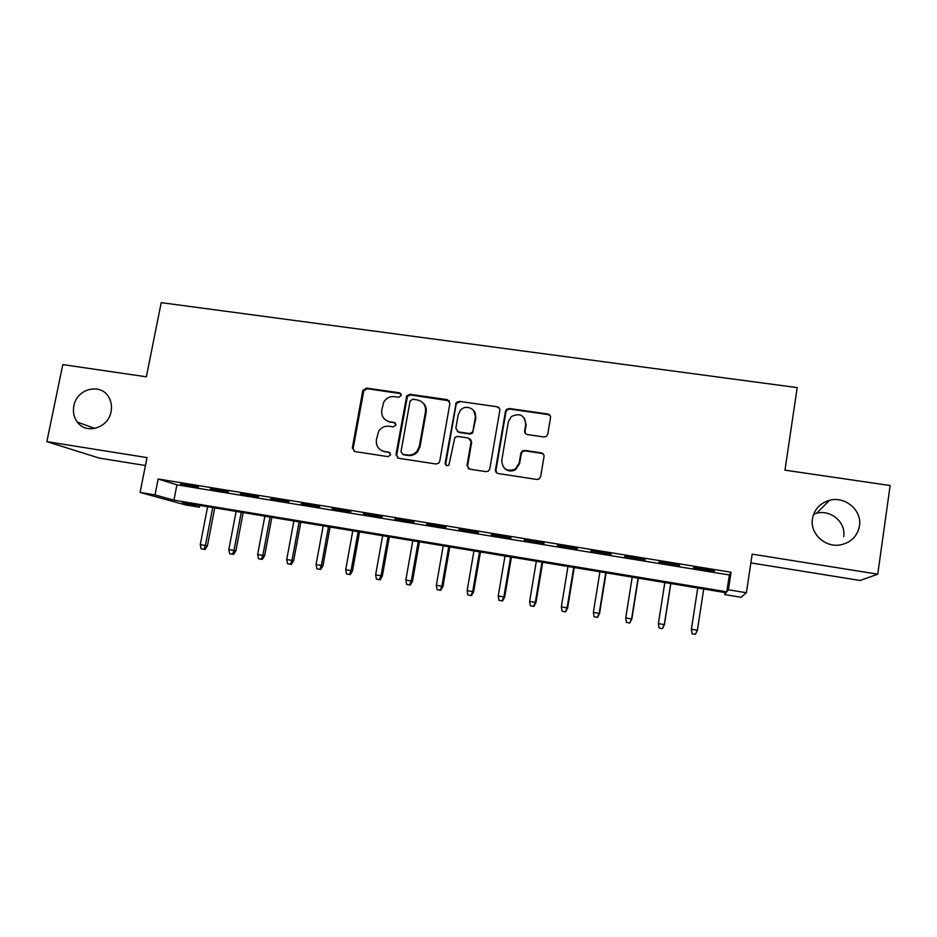 <?xml version="1.0" encoding="UTF-8"?>
<svg xmlns="http://www.w3.org/2000/svg" width="937" height="937" viewBox="0 0 937 937"><rect width="100%" height="100%" fill="white"/><g stroke="black" fill="none" stroke-linecap="round" stroke-linejoin="round"><path stroke-width="1.41" d="M401.352 395.355L399.549 392.814L366.437 388.094L362.76 390.799L352.324 447.909L354.854 451.564L388.07 456.659L390.67 454.75L388.878 452.173L384.557 451.505C378.583 449.959 375.866 446.047 376.381 439.758L378.618 431.336C381.172 427.518 384.674 425.82 389.113 426.253L393.423 426.897L396.023 424.988L394.231 422.423L389.921 421.791C383.959 420.268 381.23 416.391 381.746 410.137L383.772 402.114C386.278 398.061 389.839 396.246 394.442 396.644L398.752 397.265L401.352 395.355M400.977 393.669L367.245 388.726L363.802 390.682L353.167 448.39L354.245 451.411M390.061 452.758L384.557 451.505M395.543 423.149L389.921 421.791M812.449 518.77C809.767 533.528 825.192 547.958 840.571 544.854C851.112 542.488 857.414 536.187 859.463 525.95C862.251 510.384 845.092 495.837 829.514 500.323C819.98 503.169 814.288 509.318 812.449 518.77M73.859 405.908C72.723 412.011 73.894 417.41 77.349 422.107C86.251 434.827 108.446 427.975 111.07 411.589C112.03 406.517 111.339 401.856 108.985 397.581C101.29 382.472 76.67 388.398 73.859 405.908M543.928 436.993L546.365 436.396L547.758 434.206L550.523 417.715C550.651 415.712 549.738 414.47 547.782 413.99L509.283 408.497L506.53 409.352L505.488 411.261L495.474 469.765C495.333 471.779 496.223 473.033 498.168 473.525L536.796 479.451L538.986 479.041L540.649 476.664L543.999 456.624C544.139 454.609 543.226 453.356 541.258 452.852L524.697 450.392L522.249 450.978L520.867 453.168L519.192 463.054L515.268 469.074C506.952 472.014 502.443 469.132 501.74 460.418L508.322 421.873L511.286 416.614C519.836 412.561 524.65 415.15 525.739 424.402L524.65 430.833C524.521 432.835 525.423 434.077 527.367 434.557L543.928 436.993M728.4 589.771L746.391 592.746L740.991 597.279L724.652 594.562L726.081 592.723L182.317 502.49L199.382 507.222L185.596 504.938L140.081 492.429L155.015 494.9L173.942 500.159L726.796 591.821L728.4 589.771L731.059 572.249L158.154 479.006L155.015 494.9M140.081 492.429L147.015 457.607L46.85 441.632L62.802 364.598L146.359 376.815L161.211 302.651L797.2 387.602L784.96 470.151L890.15 485.53L877.746 574.17L752.177 554.142L746.391 592.746M449.912 403.297L447.3 399.642L409.984 394.313L406.74 395.847L395.964 454.574L398.541 458.263L435.974 464.002L438.75 463.101L439.734 461.25L449.912 403.297M459.247 401.341L497.149 406.763C499.07 407.232 499.96 408.462 499.819 410.453L489.793 468.898L488.446 471.053L485.987 471.662L469.66 469.156L467.001 465.42L471.112 441.737L468.453 438.024L457.701 436.431L454.867 437.392L448.893 465.115C446.68 466.193 445.426 465.513 445.157 463.077L456.249 402.5L459.247 401.341L497.149 406.763M750.865 562.903L860.178 580.483L877.746 574.17M46.85 441.632L99.17 458.076L145.434 465.513M198.468 486.935L180.677 484.031L198.468 486.935M228.347 491.808L210.38 488.88L228.347 491.808M258.518 496.715L240.376 493.764L258.518 496.715M288.994 501.682L270.676 498.695L288.994 501.682M319.763 506.706L301.257 503.684L319.763 506.706M350.848 511.766L332.155 508.721L350.848 511.766M382.237 516.884L363.369 513.804L382.237 516.884M413.955 522.05L394.887 518.946L413.955 522.05M445.977 527.273L426.722 524.134L445.977 527.273M478.338 532.544L458.884 529.37L478.338 532.544M511.028 537.873L491.375 534.664L511.028 537.873M544.057 543.249L524.205 540.017L544.057 543.249M577.426 548.695L557.363 545.428L577.426 548.695M611.147 554.189L590.872 550.886L611.147 554.189M645.218 559.74L624.733 556.402L645.218 559.74M679.641 565.351L658.945 561.977L679.641 565.351M475.27 412.842L475.164 413.463M158.154 479.006L176.941 484.827L729.349 574.978L731.059 572.249M693.474 568.103L714.439 571.02L693.556 567.611M843.675 536.632C846.228 522.483 830.686 509.213 816.549 513.277L813.621 514.226M724.957 592.535L724.652 594.562M199.733 505.371L199.382 507.222M176.941 484.827L173.942 500.159M729.349 574.978L726.796 591.821M387.801 421.451L389.312 421.673M457.514 431.746L458.146 431.84M385.939 420.256L390.659 422.341M381.218 450.357L385.318 451.997M449.362 400.86L410.687 394.934L407.443 396.468L396.702 455.042L397.733 458.017M412.655 399.256L410.043 401.177L401.001 451.704L402.816 454.293L407.396 454.995C411.12 455.441 414.295 454.234 416.895 451.4L419.354 446.235L425.503 411.601C425.995 405.299 423.231 401.411 417.223 399.912L412.655 399.256M422.763 402.676C425.574 405.182 426.71 408.345 426.171 412.175L420.034 446.738L417.586 451.88C414.986 454.714 411.823 455.909 408.099 455.464L403.531 454.773M499.398 408.227L497.629 407.361M470.421 439.125L471.662 442.252L467.563 465.876L468.441 468.711M459.821 401.961L456.834 403.109L456.085 404.702L445.778 463.534L446.352 465.49M475.352 417.258C477.179 409.036 465.712 403.765 460.372 410.324L458.205 414.775L455.862 428.221L458.498 431.91L469.238 433.503L472.025 432.601L473.009 430.739L475.352 417.258L475.891 417.843L473.536 410.336M457.139 431.371L458.498 431.91M475.891 417.843L472.576 433.14L469.8 434.03L459.071 432.449M524.451 418.207L526.161 424.965L525.071 431.371L525.505 433.597M504.528 468.406C507.936 471.44 511.661 471.815 515.713 469.519L519.625 463.522L519.192 463.054M543.554 454.363L541.633 453.344L525.107 450.884L522.67 451.482L521.3 453.66L519.625 463.522M550.265 415.817L548.145 414.576L509.74 409.094L506.999 409.949L505.957 411.858L495.966 470.21L496.762 472.951M201.115 548.801L205.074 549.504L201.115 548.801L200.284 544.596L207.405 545.884L214.737 507.866M203.961 549.293L205.402 545.486L212.722 507.526M200.284 544.596L207.616 506.683M207.405 545.884L205.074 549.504M229.647 553.732L233.571 554.435L229.647 553.732L228.827 549.515L235.89 550.792L243.163 512.586M232.517 554.235L233.992 550.417L241.266 512.27M228.827 549.515L236.112 511.415M235.89 550.792L233.571 554.435M258.448 558.721L262.337 559.412L258.448 558.721L257.64 554.481L264.632 555.746L271.859 517.341M261.341 559.225L262.852 555.383L270.067 517.048M257.64 554.481L264.866 516.182M264.632 555.746L262.337 559.412M287.518 563.746L291.372 564.437L287.518 563.746L286.722 559.494L293.644 560.759L300.824 522.155M290.447 564.261L291.981 560.408L299.149 521.874M286.722 559.494L293.89 521.007M293.644 560.759L291.372 564.437M316.87 568.829L320.688 569.509L316.87 568.829L316.074 564.554L322.937 565.807L330.058 527.004M319.822 569.333L321.391 565.479L328.5 526.746M316.074 564.554L323.195 525.868M322.937 565.807L320.688 569.509M346.491 573.959L350.274 574.627L346.491 573.959L345.706 569.673L352.499 570.902L359.562 531.9M349.478 574.475L351.07 570.598L358.133 531.666M345.706 569.673L352.78 530.775M352.499 570.902L350.274 574.627M376.405 579.136L380.141 579.804L376.405 579.136L375.632 574.826L382.355 576.044L389.359 536.842M379.415 579.652L381.043 575.763L388.047 536.632M375.632 574.826L382.636 535.73M382.355 576.044L380.141 579.804M406.611 584.36L410.301 585.016L406.611 584.36L405.838 580.038L412.491 581.245L419.436 541.832M409.645 584.887L411.308 580.975L418.242 541.633M405.838 580.038L412.784 540.731M412.491 581.245L410.301 585.016M437.099 589.631L440.753 590.287L437.099 589.631L436.337 585.285L442.92 586.492L449.807 546.88M440.167 590.158L441.866 586.246L448.741 546.704M436.337 585.285L443.224 545.779M442.92 586.492L440.753 590.287M467.879 594.96L471.498 595.604L467.879 594.96L467.141 590.603L473.642 591.786L480.458 551.963M470.983 595.499L472.716 591.563L479.521 551.811M467.141 590.603L473.958 550.886M473.642 591.786L471.498 595.604M498.976 600.336L502.548 600.98L498.976 600.336L498.238 595.955L504.668 597.127L511.426 557.105M502.103 600.875L503.872 596.928L510.618 556.965M498.238 595.955L504.996 556.039M504.668 597.127L502.548 600.98M530.365 605.77L533.891 606.403L530.365 605.77L529.639 601.378L535.987 602.526L542.687 562.294M533.516 606.321L535.332 602.35L542.008 562.177M529.639 601.378L536.339 561.24M535.987 602.526L533.891 606.403M562.071 611.252L565.55 611.884L562.071 611.252L561.357 606.836L567.623 607.984L574.252 567.529M565.257 611.802L567.096 607.832L573.713 567.435M561.357 606.836L567.986 566.487M567.623 607.984L565.55 611.884M594.081 616.792L597.525 617.413L594.081 616.792L593.379 612.365L599.563 613.489L606.122 572.823M597.302 617.354L599.176 613.36L605.724 572.753M593.379 612.365L599.938 571.793M599.563 613.489L597.525 617.413M626.42 622.391L629.816 623L626.42 622.391L625.729 617.94L631.831 619.052L638.32 578.164M629.676 622.953L631.585 618.947L638.062 578.117M625.729 617.94L632.217 577.145M631.831 619.052L629.816 623M659.074 628.048L662.424 628.645L659.074 628.048L658.395 623.562L664.415 624.663L670.833 583.552M662.365 628.61L664.31 624.592L670.716 583.54M658.395 623.562L664.813 582.556M664.415 624.663L662.424 628.645M692.056 633.775L695.359 634.349L692.056 633.775L691.401 629.254L697.374 630.285L703.699 589.01M692.068 633.752L691.401 629.254L697.737 588.026L691.377 629.313M695.359 634.349L697.374 630.285M400.275 393.446L399.549 392.814M389.628 452.653L388.878 452.173M394.969 422.974L394.231 422.423M353.167 448.39L352.324 447.909M363.579 391.432L362.76 390.799M367.245 388.726L366.437 388.094M396.702 455.042L395.964 454.574M406.986 397.663L406.271 397.042M410.687 394.934L409.984 394.313M447.909 400.251L447.3 399.642M408.099 455.464L407.396 454.995M420.034 446.738L419.354 446.235M426.171 412.175L425.503 411.601M445.778 463.534L445.157 463.077M456.085 404.702L455.499 404.093M505.957 411.858L505.488 411.261M509.74 409.094L509.283 408.497M548.145 414.576L547.782 413.99M94.871 428.443L77.349 422.107M816.549 513.277L829.514 500.323M363.802 390.682L362.994 390.05M407.443 396.468L406.74 395.847M417.586 451.88L416.895 451.4M456.834 403.109L456.249 402.5M506.999 409.949L506.53 409.352"/></g></svg>
